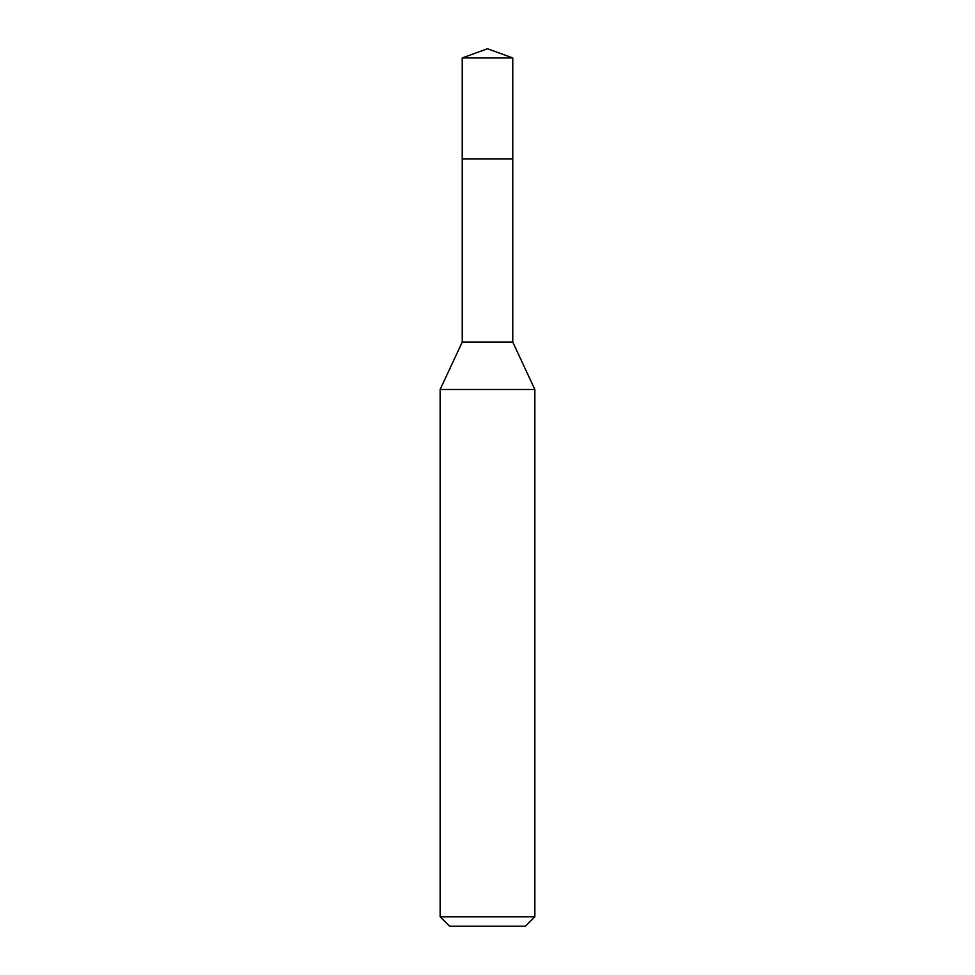 <?xml version="1.0" encoding="UTF-8"?>
<svg xmlns="http://www.w3.org/2000/svg" width="975" height="975" viewBox="0 0 975 975"><rect width="100%" height="100%" fill="white"/><g stroke="black" fill="none" stroke-linecap="round" stroke-linejoin="round"><path stroke-width="1.46" d="M462.235 158.986L462.235 342.079L512.765 342.079L512.765 57.939L462.235 57.939L462.235 158.986L512.765 158.986L462.235 158.986L462.235 57.939L487.5 48.75L462.235 57.939M512.765 342.079L534.861 389.476L440.139 389.476L462.235 342.079M534.861 916.78L525.391 926.25L449.609 926.25L440.139 916.78L534.861 916.78L534.861 389.476M487.5 48.75L512.765 57.939M440.139 916.78L440.139 389.476"/></g></svg>
